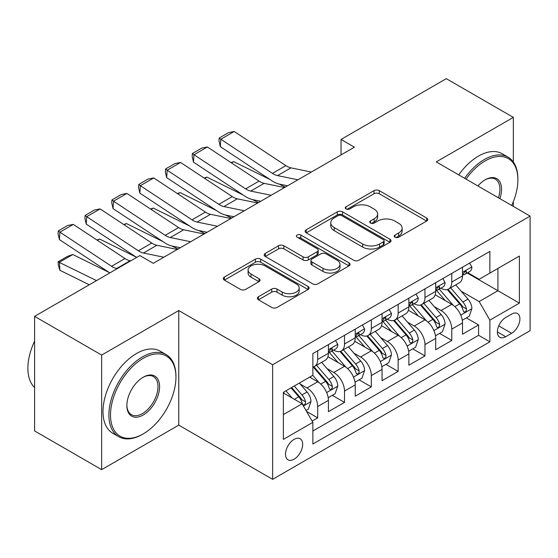 <?xml version="1.0" encoding="UTF-8"?>
<svg xmlns="http://www.w3.org/2000/svg" width="558" height="558" viewBox="0 0 558 558"><rect width="100%" height="100%" fill="white"/><g stroke="black" fill="none" stroke-linecap="round" stroke-linejoin="round"><path stroke-width="0.84" d="M395.001 237.199A2.609 1.507 0 0 0 398.691 237.199L426.661 221.052A3.725 2.148 0 0 0 427.749 219.531A3.725 2.148 0 0 0 426.661 218.011L379.273 190.655A3.725 2.148 0 0 0 374.006 190.655L346.037 206.802A2.609 1.507 0 0 0 345.276 207.862A2.609 1.507 0 0 0 346.037 208.929A2.609 1.507 0 0 0 349.726 208.929L353.347 206.837A11.913 6.877 0 0 1 370.191 206.837L374.139 209.117A11.913 6.877 0 0 1 377.633 213.979A11.913 6.877 0 0 1 374.139 218.848L370.519 220.933A2.609 1.507 0 0 0 369.759 222A2.609 1.507 0 0 0 370.519 223.061A2.609 1.507 0 0 0 374.209 223.061L377.829 220.975A11.913 6.877 0 0 1 394.673 220.975L398.621 223.256A11.913 6.877 0 0 1 402.116 228.117A11.913 6.877 0 0 1 398.621 232.979L395.001 235.071A2.609 1.507 0 0 0 394.241 236.132A2.609 1.507 0 0 0 395.001 237.199L395.001 235.071M294.087 459.199A12.136 7.01 120 0 0 302.017 448.506A12.136 7.01 120 0 0 300.155 438.776A12.136 7.01 120 0 0 294.087 439.376A12.136 7.01 120 0 0 286.156 450.076A12.136 7.01 120 0 0 288.019 459.799A12.136 7.01 120 0 0 294.087 459.199M258.438 296.737A3.725 2.148 0 0 0 257.35 298.258A3.725 2.148 0 0 0 258.438 299.779L271.732 307.458A3.725 2.148 0 0 0 276.998 307.458L308.065 289.518A3.725 2.148 0 0 0 309.153 287.998A3.725 2.148 0 0 0 308.065 286.477L260.677 259.121A3.725 2.148 0 0 0 255.411 259.121L224.351 277.054A3.725 2.148 0 0 0 223.256 278.575A3.725 2.148 0 0 0 224.351 280.095L240.407 289.365A3.725 2.148 0 0 0 245.673 289.365L258.968 281.692A3.725 2.148 0 0 0 260.056 280.172A3.725 2.148 0 0 0 258.968 278.651L251.002 274.055A9.96 5.747 0 0 1 248.087 269.988A9.96 5.747 0 0 1 254.232 264.68A9.96 5.747 0 0 1 265.085 265.922L296.284 283.931A9.96 5.747 0 0 1 299.2 287.998A9.96 5.747 0 0 1 293.055 293.313A9.96 5.747 0 0 1 282.202 292.064L276.998 289.065A3.725 2.148 0 0 0 271.732 289.065L258.438 296.737L258.438 299.779M178.762 310.548L101.654 355.062L34.603 316.358L34.603 430.943L101.654 469.648L178.762 425.133L272.632 479.329L272.632 364.744L178.762 310.548L178.762 425.133M513.339 161.994L513.339 117.382L436.23 161.897L530.1 216.092L272.632 364.744M513.339 117.382L446.288 78.671L341.022 139.444L341.022 154.929M34.603 316.358L139.87 255.578L153.283 263.32L354.428 147.186L341.022 139.444M353.605 260.188A3.725 2.148 0 0 0 358.871 260.188L389.937 242.249A3.725 2.148 0 0 0 391.025 240.735A3.725 2.148 0 0 0 389.937 239.215L342.549 211.852A3.725 2.148 0 0 0 337.283 211.852L306.223 229.791A3.725 2.148 0 0 0 305.128 231.305A3.725 2.148 0 0 0 306.223 232.826L353.605 260.188M298.181 237.764A2.609 1.507 0 0 1 300.825 238.126L300.825 235.03L349.001 262.846A3.725 2.148 0 0 1 350.089 264.366A3.725 2.148 0 0 1 349.001 265.887L317.934 283.82A3.725 2.148 0 0 1 312.668 283.82L265.287 256.464L265.287 253.423A3.725 2.148 0 0 0 264.192 254.943A3.725 2.148 0 0 0 265.287 256.464M265.287 253.423L278.582 245.75A3.725 2.148 0 0 1 283.848 245.75L303.064 256.84A3.725 2.148 0 0 0 308.33 256.84L317.146 251.749A3.725 2.148 0 0 0 318.234 250.228A3.725 2.148 0 0 0 317.146 248.708L297.142 237.157A2.609 1.507 0 0 1 296.375 236.097A2.609 1.507 0 0 1 297.986 234.709A2.609 1.507 0 0 1 300.825 235.03M312.124 421.067L317.69 417.858L306.558 411.427M300.225 384.085L306.963 387.97A15.171 8.761 60 0 1 317.69 406.552L328.418 400.358L328.418 411.665L344.509 402.374L332.303 395.329M327.044 368.601L333.782 372.486A15.171 8.761 60 0 1 344.509 391.067L355.237 384.874L355.237 396.18L371.328 386.889L359.122 379.845M353.863 353.116L360.601 357.001A15.171 8.761 60 0 1 371.328 375.583L382.056 369.389L382.056 380.695L398.147 371.405L385.941 364.36M380.689 337.632L387.419 341.517A15.171 8.761 60 0 1 398.147 360.098L408.875 353.905L408.875 365.211L424.966 355.92L412.767 348.876M407.507 322.147L414.238 326.032A15.171 8.761 60 0 1 424.966 344.614L435.693 338.42L435.693 349.726L451.785 340.436L451.785 329.129A15.171 8.761 -120 0 0 441.057 310.548L434.326 306.663M439.585 333.391L451.785 340.436M328.418 400.358A15.171 8.761 -120 0 0 317.69 381.777L309.641 377.131M355.237 384.874A15.171 8.761 -120 0 0 344.509 366.292L327.923 356.715M382.056 369.389A15.171 8.761 -120 0 0 371.328 350.808L354.742 341.231M408.875 353.905A15.171 8.761 -120 0 0 398.147 335.323L381.56 325.746M435.693 338.42A15.171 8.761 -120 0 0 424.966 319.839L408.379 310.262M511.595 314.112L505.694 317.516A11.76 6.787 120 0 0 498.015 327.881A11.76 6.787 120 0 0 499.815 337.304A11.76 6.787 120 0 0 505.694 336.718L511.595 333.314A11.76 6.787 120 0 0 519.275 322.949A11.76 6.787 120 0 0 517.475 313.526A11.76 6.787 120 0 0 511.595 314.112M272.632 479.329L530.1 330.678L530.1 216.092M283.359 414.601L302.129 403.762L312.857 422.343L312.857 444.022L489.868 341.831L489.868 320.153L479.141 301.571L461.145 291.178M312.857 422.343L283.359 439.376L283.359 392.309L312.857 375.276L312.857 353.598L489.868 251.4L489.868 273.078L519.372 256.045L519.372 303.12L489.868 320.153M333.642 350.11L333.782 350.187A15.171 8.761 60 0 0 341.363 350.94L352.091 344.746A15.171 8.761 -120 0 0 355.237 337.799L355.237 329.129M360.461 334.626L360.601 334.702A15.171 8.761 60 0 0 368.182 335.456L378.91 329.262A15.171 8.761 -120 0 0 382.056 322.315L382.056 313.645M387.28 319.141L387.419 319.218A15.171 8.761 60 0 0 395.001 319.971L405.736 313.777A15.171 8.761 -120 0 0 408.875 306.83L408.875 298.16M414.099 303.657L414.238 303.733A15.171 8.761 60 0 0 421.827 304.487L432.555 298.293A15.171 8.761 -120 0 0 435.693 291.346L435.693 282.676M312.857 431.02L478.604 335.323L478.604 324.951L462.512 334.242L462.512 322.936A15.171 8.761 -120 0 0 451.785 304.354L435.198 294.777M440.918 288.172L441.057 288.249A15.171 8.761 -120 0 0 448.646 289.002A15.171 8.761 -120 0 0 451.785 282.055L451.785 273.385M448.646 289.002L459.374 282.808A15.171 8.761 -120 0 0 462.512 275.861L462.512 267.191M317.69 350.808L317.69 359.478A15.171 8.761 60 0 1 314.545 366.425A15.171 8.761 60 0 1 312.857 367.038M314.545 366.425L325.272 360.231A15.171 8.761 -120 0 0 328.418 353.284L328.418 344.614M344.509 335.323L344.509 343.993A15.171 8.761 60 0 1 341.363 350.94M371.328 319.839L371.328 328.509A15.171 8.761 60 0 1 368.182 335.456M398.147 304.354L398.147 313.024A15.171 8.761 60 0 1 395.001 319.971M424.966 288.87L424.966 297.54A15.171 8.761 60 0 1 421.827 304.487M424.966 344.614L424.966 355.92M398.147 360.098L398.147 371.405M371.328 375.583L371.328 386.889M344.509 391.067L344.509 402.374M317.69 406.552L317.69 417.858M302.129 403.762L283.359 392.923M479.141 301.571L497.917 290.732L497.917 268.433L519.372 256.045M467.199 272.995L519.372 303.12M467.737 272.688L479.141 279.272L489.868 273.078M513.339 206.418L513.339 201.654M101.654 355.062L101.654 469.648M466.404 317.907L478.604 324.951M478.604 335.323L489.868 341.831M396.047 237.569L398.621 236.076A11.913 6.877 0 0 0 402.116 231.214L402.116 228.117M377.633 213.979L377.633 217.076A11.913 6.877 0 0 1 374.139 221.945L371.565 223.43M426.612 221.08L379.273 193.752A3.725 2.148 0 0 0 374.006 193.752L347.083 209.299M389.889 242.284L342.549 214.949A3.725 2.148 0 0 0 337.283 214.949L306.272 232.853M383.353 241.795A2.609 1.507 0 0 0 384.12 240.735A2.609 1.507 0 0 0 383.353 239.668L341.761 215.653A2.609 1.507 0 0 0 338.078 215.653L334.256 217.857A11.913 6.877 0 0 0 330.768 222.719A11.913 6.877 0 0 0 334.256 227.587L362.686 243.999A11.913 6.877 0 0 0 379.538 243.999L383.353 241.795L383.353 244.892A2.609 1.507 0 0 0 384.12 243.832L384.12 240.735M330.768 222.719L330.768 225.816A11.913 6.877 0 0 0 334.256 230.684L334.256 227.587M383.353 244.892L379.538 247.096A11.913 6.877 0 0 1 362.686 247.096L334.256 230.684M265.336 256.492L278.582 248.847L278.582 245.75M318.234 250.228L318.234 253.325A3.725 2.148 0 0 1 317.146 254.846L308.33 259.937A3.725 2.148 0 0 1 303.064 259.937L283.848 248.847A3.725 2.148 0 0 0 278.582 248.847M300.825 238.126L348.952 265.915M323.005 268.356A9.96 5.747 0 0 0 333.858 269.605A9.96 5.747 0 0 0 340.003 264.29A9.96 5.747 0 0 0 337.088 260.223L326.095 253.876A3.725 2.148 0 0 0 320.829 253.876L312.013 258.968A3.725 2.148 0 0 0 310.925 260.488A3.725 2.148 0 0 0 312.013 262.009L323.005 268.356L323.005 271.453A9.96 5.747 0 0 0 333.858 272.702A9.96 5.747 0 0 0 340.003 267.387L340.003 264.29M310.925 260.488L310.925 263.585A3.725 2.148 0 0 0 312.013 265.106L312.013 262.009M323.005 271.453L312.013 265.106M299.2 287.998L299.2 291.095A9.96 5.747 0 0 1 293.055 296.41A9.96 5.747 0 0 1 282.202 295.161L276.998 292.162A3.725 2.148 0 0 0 271.732 292.162L258.494 299.806M248.087 269.988L248.087 273.085A9.96 5.747 0 0 0 251.002 277.152L251.002 274.055M258.919 281.72L251.002 277.152M308.016 289.546L260.677 262.218A3.725 2.148 0 0 0 255.411 262.218L224.4 280.123M462.289 320.278L469.222 316.281L471.901 308.539A10.051 5.803 -120 0 0 467.988 299.095L455.733 284.908M230.991 162.573L233.732 161.625L270.142 179.606M279.181 184.07L285.312 187.097M453.277 305.338L439.272 289.121M445.305 300.616L437.179 291.206A24.085 13.908 -120 0 0 436.433 290.362M447.279 289.546L459.673 303.901A10.051 5.803 60 0 1 463.259 310.82L463.984 312.013L465.344 311.824L466.251 310.715L466.474 308.965A10.051 5.803 -120 0 0 462.889 302.038L450.634 287.851M448.004 289.316L461.327 304.731A5.12 2.957 60 0 1 462.617 306.74L466.474 308.965M233.732 161.625L231.507 162.915M297.958 179.795L277.549 175.61A18.965 10.951 60 0 1 272.464 173.378L220.808 139.235L220.319 146.684L271.983 180.82A28.444 16.426 -120 0 0 279.607 184.161L287.565 185.793M469.62 263.09L471.901 267.038A10.051 5.803 60 0 1 469.822 271.488L464.723 274.424A10.051 5.803 -120 0 0 466.474 272.109L466.265 271.223L465.009 271.467L463.259 273.971A10.051 5.803 60 0 1 462.512 275.401M311.371 172.052L290.962 167.867A18.965 10.951 60 0 1 285.877 165.635L234.214 131.493L220.808 139.235L219.196 138.014L228.585 132.595L234.214 131.493M462.847 274.899L462.889 274.899A10.051 5.803 -120 0 0 464.723 274.424M220.319 146.684L219.001 140.986L219.196 138.014M511.707 205.477A46.272 26.714 120 0 0 517.894 179.788A46.272 26.714 120 0 0 485.174 160.892A46.272 26.714 120 0 0 466.021 179.097M464.647 178.302A47.409 27.37 -60 0 1 484.372 159.497A47.409 27.37 -60 0 1 508.08 157.154A47.409 27.37 -60 0 1 517.894 178.853L517.894 179.788M477.899 185.96A23.136 13.357 -60 0 1 485.174 179.788L485.174 179.788A23.136 13.357 -60 0 1 499.829 198.62M458.746 174.898A47.409 27.37 -60 0 1 478.471 156.094A47.409 27.37 -60 0 1 502.179 153.743L508.08 157.154M498.427 197.804A21.999 12.701 120 0 0 495.371 179.16A21.999 12.701 120 0 0 484.769 180.025M142.423 434.347L143.225 433.88A46.272 26.714 120 0 0 175.944 377.208A46.272 26.714 120 0 0 143.225 358.32A46.272 26.714 120 0 0 110.505 414.992A46.272 26.714 120 0 0 143.225 433.88L142.423 434.347A47.409 27.37 -60 0 1 118.714 436.698A47.409 27.37 -60 0 1 111.447 398.705A47.409 27.37 -60 0 1 142.423 356.925A47.409 27.37 -60 0 1 166.124 354.574A47.409 27.37 -60 0 1 175.944 376.28L175.944 377.208M143.225 414.992A23.136 13.357 -60 0 1 126.868 405.547A23.136 13.357 -60 0 1 143.225 377.208L143.225 377.208A23.136 13.357 -60 0 1 159.588 386.652A23.136 13.357 -60 0 1 143.225 414.992M126.868 405.073A21.999 12.701 120 0 0 131.423 414.685A21.999 12.701 120 0 0 142.423 413.597A21.999 12.701 120 0 0 156.791 394.213A21.999 12.701 120 0 0 153.422 376.58A21.999 12.701 120 0 0 142.82 377.452M118.714 436.698L112.814 433.287A47.409 27.37 -60 0 1 105.546 395.294A47.409 27.37 -60 0 1 136.522 353.514A47.409 27.37 -60 0 1 160.223 351.17L166.124 354.574M34.603 387.587A47.409 27.37 -60 0 1 34.603 341.133M435.47 335.763L442.396 331.766L445.082 324.017A10.051 5.803 -120 0 0 441.169 314.579L428.914 300.392M204.172 178.058L206.913 177.109L243.323 195.091M252.362 199.555L258.494 202.582M426.458 320.822L412.453 304.605M418.486 316.1L410.36 306.691A24.085 13.908 -120 0 0 409.614 305.847M420.46 305.031L432.855 319.385A10.051 5.803 60 0 1 436.433 326.304L437.165 327.497L438.525 327.309L439.432 326.2L439.655 324.449A10.051 5.803 -120 0 0 436.07 317.523L423.815 303.336M421.185 304.801L434.508 320.215A5.12 2.957 60 0 1 435.798 322.217L439.655 324.449M206.913 177.109L204.681 178.4M408.651 351.247L415.577 347.25L418.263 339.501A10.051 5.803 -120 0 0 414.35 330.064L402.095 315.877M177.346 193.542L180.094 192.594L216.504 210.575M225.544 215.039L231.668 218.066M399.64 336.307L385.634 320.09M391.667 331.585L383.541 322.175A24.085 13.908 -120 0 0 382.795 321.331M393.641 320.515L406.036 334.87A10.051 5.803 60 0 1 409.614 341.789L410.346 342.982L411.706 342.793L412.613 341.684L412.836 339.934A10.051 5.803 -120 0 0 409.251 333.007L396.996 318.82M394.366 320.285L407.682 335.7A5.12 2.957 60 0 1 408.972 337.702L412.836 339.934M180.094 192.594L177.863 193.877M381.832 366.732L388.759 362.735L391.444 354.986A10.051 5.803 -120 0 0 387.524 345.548L375.276 331.361M150.527 209.027L153.276 208.078L189.685 226.06M198.725 230.524L204.849 233.551M372.821 351.791L358.815 335.574M364.848 347.069L356.722 337.66A24.085 13.908 -120 0 0 355.969 336.816M366.815 336L379.21 350.354A10.051 5.803 60 0 1 382.795 357.273L383.527 358.466L384.887 358.278L385.794 357.169L386.017 355.418A10.051 5.803 -120 0 0 382.432 348.492L370.177 334.305M367.548 335.77L380.863 351.184A5.12 2.957 60 0 1 382.153 353.186L386.017 355.418M153.276 208.078L151.044 209.362M355.007 382.216L361.94 378.212L364.618 370.47A10.051 5.803 -120 0 0 360.705 361.033L348.45 346.846M123.709 224.511L126.457 223.563L162.866 241.544M171.906 246.008L178.03 249.035M345.995 367.276L331.989 351.059M338.029 362.554L329.897 353.137A24.085 13.908 -120 0 0 329.15 352.3M339.996 351.484L352.391 365.839A10.051 5.803 60 0 1 355.976 372.758L356.708 373.951L358.069 373.762L358.975 372.653L359.192 370.903A10.051 5.803 -120 0 0 355.613 363.976L343.358 349.789M340.729 351.254L354.044 366.669A5.12 2.957 60 0 1 355.334 368.671L359.192 370.903M126.457 223.563L124.225 224.846M271.139 195.279L250.73 191.094A18.965 10.951 60 0 1 245.646 188.862L193.989 154.719L193.5 162.162L245.164 196.304A28.444 16.426 -120 0 0 252.788 199.645L260.746 201.278M442.801 278.575L445.082 282.522A10.051 5.803 60 0 1 442.996 286.965L437.904 289.909A10.051 5.803 -120 0 0 439.655 287.593L439.439 286.707L438.183 286.952L436.433 289.456A10.051 5.803 60 0 1 435.693 290.885M284.552 187.537L264.136 183.352A18.965 10.951 60 0 1 259.058 181.12L207.395 146.977L193.989 154.719L192.377 153.499L201.766 148.079L207.395 146.977M436.028 290.383L436.07 290.383A10.051 5.803 -120 0 0 437.904 289.909M193.5 162.162L192.182 156.47L192.377 153.499M244.32 210.764L223.911 206.572A18.965 10.951 60 0 1 218.827 204.347L167.17 170.204L166.682 177.646L218.345 211.789A28.444 16.426 -120 0 0 225.969 215.13L233.921 216.762M415.982 294.059L418.263 298.007A10.051 5.803 60 0 1 416.177 302.45L411.086 305.393A10.051 5.803 -120 0 0 412.836 303.078L412.62 302.185L411.365 302.436L409.614 304.94A10.051 5.803 60 0 1 408.875 306.37M257.733 203.021L237.317 198.829A18.965 10.951 60 0 1 232.24 196.604L180.576 162.462L167.17 170.204L165.559 168.983L174.94 163.564L180.576 162.462M409.209 305.868L409.251 305.868A10.051 5.803 -120 0 0 411.086 305.393M166.682 177.646L165.363 171.955L165.559 168.983M217.501 226.248L197.093 222.056A18.965 10.951 60 0 1 192.008 219.831L140.344 185.688L139.863 193.131L191.527 227.273A28.444 16.426 -120 0 0 199.15 230.614L207.102 232.247M389.163 309.544L391.444 313.491A10.051 5.803 60 0 1 389.358 317.934L384.267 320.878A10.051 5.803 -120 0 0 386.017 318.562L385.801 317.669L384.546 317.921L382.795 320.425A10.051 5.803 60 0 1 382.056 321.854M230.907 218.506L210.499 214.314A18.965 10.951 60 0 1 205.421 212.089L153.757 177.946L140.344 185.688L138.733 184.461L148.121 179.048L153.757 177.946M382.39 321.352L382.432 321.352A10.051 5.803 -120 0 0 384.267 320.878M139.863 193.131L138.544 187.439L138.733 184.461M190.683 241.733L170.267 237.541A18.965 10.951 60 0 1 165.189 235.316L113.525 201.173L113.044 208.615L164.708 242.758A28.444 16.426 -120 0 0 172.324 246.099L180.283 247.731M362.344 325.028L364.618 328.976A10.051 5.803 60 0 1 362.54 333.419L357.448 336.362A10.051 5.803 -120 0 0 359.192 334.047L358.982 333.154L357.727 333.405L355.976 335.909A10.051 5.803 60 0 1 355.237 337.339M204.089 233.99L183.68 229.798A18.965 10.951 60 0 1 178.602 227.573L126.938 193.431L113.525 201.173L111.914 199.945L121.302 194.526L126.938 193.431M355.572 336.837L355.613 336.837A10.051 5.803 -120 0 0 357.448 336.362M113.044 208.615L111.726 202.924L111.914 199.945M328.188 397.701L335.121 393.697L337.799 385.955A10.051 5.803 -120 0 0 333.886 376.517L321.631 362.33M96.89 239.996L99.631 239.047L136.047 257.029M319.176 382.76L312.759 375.332M311.211 378.038L310.164 376.831M313.178 366.969L325.572 381.323A10.051 5.803 60 0 1 329.157 388.242L329.89 389.435L331.243 389.247L332.156 388.138L332.373 386.387A10.051 5.803 -120 0 0 328.795 379.461L316.539 365.274M313.91 366.739L327.225 382.153A5.12 2.957 60 0 1 328.516 384.155L332.373 386.387M99.631 239.047L97.406 240.331M163.864 257.217L143.448 253.025A18.965 10.951 60 0 1 138.37 250.8L86.706 216.657L86.225 224.1L136.661 257.433M152.899 263.097L153.464 263.216M335.525 340.513L337.799 344.46A10.051 5.803 60 0 1 335.721 348.903L330.622 351.847A10.051 5.803 -120 0 0 332.373 349.531L332.163 348.638L330.908 348.889L329.157 351.394A10.051 5.803 60 0 1 328.418 352.823M177.27 249.475L156.861 245.283A18.965 10.951 60 0 1 151.776 243.058L100.119 208.915L86.706 216.657L85.095 215.43L94.483 210.01L100.119 208.915M328.753 352.321L328.795 352.321A10.051 5.803 -120 0 0 330.622 351.847M86.225 224.1L84.9 218.408L85.095 215.43M306.021 410.5L308.302 409.181L310.98 401.439A10.051 5.803 -120 0 0 307.067 392.002L299.353 383.074M72.812 254.532L59.406 262.274L59.887 270.274L58.276 264.994L58.081 261.793L67.469 256.373L72.812 254.532L109.228 272.513M292.148 398L285.94 390.816M58.081 261.793L96.527 280.604M89.28 284.789L59.887 270.274M284.392 393.523L283.359 392.33M291.039 387.873L298.753 396.801A10.051 5.803 60 0 1 302.338 403.727L303.071 404.92L304.424 404.731L305.338 403.622L305.554 401.872A10.051 5.803 -120 0 0 301.969 394.945L294.254 386.01M291.66 387.51L300.406 397.638A5.12 2.957 60 0 1 301.697 399.64L305.554 401.872M117.25 268.642L116.629 268.51A18.965 10.951 60 0 1 111.551 266.285L59.887 232.142L59.406 239.584L109.842 272.918M130.663 260.9L130.042 260.767A18.965 10.951 60 0 1 124.957 258.542L73.3 224.4L59.887 232.142L58.276 230.914L67.664 225.495L73.3 224.4M59.406 239.584L58.081 233.893L58.276 230.914M306.963 387.97L317.69 381.777M333.782 372.486L344.509 366.292M360.601 357.001L371.328 350.808M387.419 341.517L398.147 335.323M414.238 326.032L424.966 319.839M441.057 310.548L451.785 304.354M451.785 282.055L462.512 275.861M317.69 359.478L328.418 353.284M344.509 343.993L355.237 337.799M371.328 328.509L382.056 322.315M398.147 313.024L408.875 306.83M424.966 297.54L435.693 291.346M451.785 329.129L462.512 322.936M498.733 325.886L511.595 333.314M497.38 331.919L505.694 336.718M398.621 236.076L398.621 232.979M370.519 223.061L370.519 220.933M374.139 221.945L374.139 218.848M346.037 208.929L346.037 206.802M374.006 193.752L374.006 190.655M379.273 193.752L379.273 190.655M426.661 221.052L426.661 218.011M306.223 232.826L306.223 229.791M337.283 214.949L337.283 211.852M342.549 214.949L342.549 211.852M389.937 242.249L389.937 239.215M362.686 247.096L362.686 243.999M379.538 247.096L379.538 243.999M283.848 248.847L283.848 245.75M303.064 259.937L303.064 256.84M308.33 259.937L308.33 256.84M317.146 254.846L317.146 251.749M349.001 265.887L349.001 262.846M271.732 292.162L271.732 289.065M276.998 292.162L276.998 289.065M282.202 295.161L282.202 292.064M258.968 281.692L258.968 278.651M224.351 280.095L224.351 277.054M255.411 262.218L255.411 259.121M260.677 262.218L260.677 259.121M308.065 289.518L308.065 286.477M460.755 315.124L471.831 308.727M462.889 302.038L467.988 299.095M454.875 306.663L459.673 303.901M471.831 266.919L462.512 272.304M277.549 175.61L290.962 167.867M272.464 173.378L285.877 165.635M465.177 271.362L466.474 272.109M433.936 330.608L445.012 324.212M436.07 317.523L441.169 314.579M428.056 322.147L432.855 319.385M407.117 346.093L418.193 339.696M409.251 333.007L414.35 330.064M401.237 337.632L406.036 334.87M380.298 361.577L391.374 355.181M382.432 348.492L387.524 345.548M374.418 353.116L379.21 350.354M353.479 377.062L364.555 370.665M355.613 363.976L360.705 361.033M347.599 368.601L352.391 365.839M445.012 282.404L435.693 287.788M250.73 191.094L264.136 183.352M245.646 188.862L259.058 181.12M438.358 286.847L439.655 287.593M418.193 297.888L408.875 303.273M223.911 206.572L237.317 198.829M218.827 204.347L232.24 196.604M411.539 302.331L412.836 303.078M391.374 313.373L382.056 318.757M197.093 222.056L210.499 214.314M192.008 219.831L205.421 212.089M384.72 317.816L386.017 318.562M364.555 328.857L355.237 334.242M170.267 237.541L183.68 229.798M165.189 235.316L178.602 227.573M357.894 333.3L359.192 334.047M326.66 392.546L337.736 386.15M328.795 379.461L333.886 376.517M320.78 384.085L325.572 381.323M337.736 344.342L328.418 349.726M143.448 253.025L156.861 245.283M138.37 250.8L151.776 243.058M331.075 348.785L332.373 349.531M303.406 405.973L310.918 401.634M301.969 394.945L307.067 392.002M294.415 399.312L298.753 396.801M116.629 268.51L130.042 260.767M111.551 266.285L124.957 258.542"/></g></svg>
